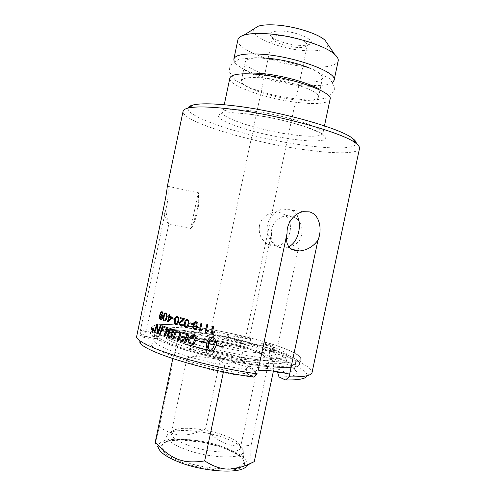 <?xml version="1.0" encoding="UTF-8"?>
<svg xmlns="http://www.w3.org/2000/svg" width="496" height="496" viewBox="0 0 496 496"><rect width="100%" height="100%" fill="white"/><g stroke="black" fill="none" stroke-linecap="round" stroke-linejoin="round"><path stroke-width="0.37" stroke-dasharray="2.48 1.86" d="M259.433 225.835C261.187 216.833 271.12 210.651 279.285 212.307L285.064 214.886C291.146 220.999 292.082 228.668 287.86 237.882C282.627 246.041 275.844 248.112 267.499 244.094C261.063 239.785 258.379 233.697 259.433 225.835M197.092 210.75C198.437 201.047 198.834 195.064 198.282 192.795L198.307 192.603C199.094 194.32 199.001 200.297 198.028 210.533C195.374 220.41 192.994 226.43 190.892 228.594L190.706 228.693C191.915 227.063 194.041 221.08 197.092 210.75M296.54 214.47C294.717 211.761 292.274 210.013 289.218 209.231L283.266 209.064C274.139 210.502 265.924 220.46 267.177 230.789C268.305 241.186 277.5 249.122 285.274 247.944L288.821 246.847M187.079 344.565C162.992 337.162 151.125 331.502 151.485 327.589C152.315 323.411 171.151 323.572 195.579 327.044C217.031 330.138 238.291 334.583 259.371 340.374C283.935 347.169 302.064 354.869 301.109 359.116C301.897 365.329 257.691 362.03 212.003 351.131M211.984 351.131L208.109 350.201M206.454 343.443C231.465 350.92 266.91 355.155 266.16 350.945C265.769 348.459 258.627 345.216 244.733 341.223C220.838 334.329 187.073 330.02 186.763 334.217C186.725 336.406 193.291 339.481 206.454 343.443M188.709 342.252C172.713 336.976 164.883 332.928 165.211 330.107C166.011 325.246 196.528 327.732 227.528 334.316L228.91 334.701C233.039 336.48 244.404 338.774 247.758 338.501L250.864 338.297L249.724 337.838C231.285 333.182 213.156 329.586 195.337 327.044M187.414 326.027L185.2 325.773M184.413 325.686C164.536 323.59 153.655 324.241 151.77 327.639C149.891 332.097 175.398 342.562 212.096 351.1C257.604 361.956 301.605 365.236 300.83 359.048C300.285 354.876 289.416 349.525 268.224 342.99L265.751 342.55L261.789 343.12C262.365 344.224 266.296 345.594 273.569 347.225L275.051 347.64C283.52 351.019 287.686 353.766 287.531 355.886C286.372 358.837 275.999 359.197 256.413 356.971C237.448 354.621 212.629 349.42 194.116 343.92M161.281 315.258L160.22 316.684L160.847 318.792M162.049 311.736L162.477 311.848L163.314 314.166M161.547 314.47L161.894 314.557C162.682 314.997 162.948 315.983 162.707 317.527C162.341 318.971 161.739 319.672 160.89 319.629M161.981 312.523C161.361 312.548 160.871 313.36 160.512 314.941L160.475 315.127M165.732 313.807C165.211 313.596 164.715 314.538 164.238 316.634C163.81 318.903 163.916 320.056 164.554 320.106L164.722 320.156M165.738 312.995L167.09 314.247L166.96 317.552C166.445 319.945 165.701 321.079 164.715 320.968M169.266 317.142L168.535 320.621M169.086 314.204L169.837 314.427L169.452 316.268L171.895 317.043L171.709 317.917L168.094 322.096M167.964 315.809L168.776 316.051M182.509 324.055L183.328 324.372L181.393 326.12M180.358 317.62L184.661 318.816L182.367 321.234C180.798 322.133 180.005 322.896 179.986 323.528L180.792 325.19L181.263 325.289M187.141 320.249C186.477 320.075 185.907 321.036 185.423 323.119C185.002 325.407 185.194 326.591 186.006 326.672L186.391 326.74M187.017 319.412L187.866 319.579L188.995 320.72L189.007 324.099C188.511 326.399 187.686 327.558 186.527 327.571M200.998 323.132L201.915 323.349L200.613 329.524M202.442 328.854L202.498 329.753L199.894 331.185M212.784 325.971L213.757 326.182L212.431 332.388M211.749 334.062L213.131 333.033M214.415 332.593L214.588 331.663M212.84 332.177L214.613 331.65M162.552 325.891L163.339 326.145L160.289 334.478M169.291 333.696L168.032 334.874L168.931 336.418L170.649 336.982M170.537 329.741L169.068 331.068L170.047 332.735L172.056 333.386M170.469 328.637L174.499 329.809L171.12 338.21M183.061 332.37L189.131 334.05L185.529 342.55M181.902 336.412L186.428 337.683M180.339 339.996L184.921 341.298M190.359 342.674L189.695 339.878L191.282 337.013L192.107 336.474M190.408 342.668L193.08 343.536M192.454 335.271L197.427 336.245L193.744 344.794M152.718 329.914L152.966 330.677M153.338 328.891L153.004 330.999M152.594 328.569L153.159 329.753M152.991 328.154L151.993 329.449L152.607 331.477M153.028 327.825L153.903 330.268L152.57 331.812M208.605 343.672C208.06 346.927 208.549 349.265 210.062 350.684L210.037 350.697M210.062 350.684L211.147 350.213M203.447 342.426L202.87 343.189M213.398 350.418L216.144 345.414M224.211 346.964L216.169 345.222M216.188 345.21L216.287 344.646M215.425 341.942L217.186 344.869M214.253 344.77L208.618 343.48M208.649 343.468C209.3 340.789 210.428 338.979 212.04 338.036M216.343 341.701L214.284 337.943L211.866 337.323L210.304 337.509M206.745 343.015L203.546 342.252M203.577 342.24L204.092 341.502M204.123 341.49L199.032 341.236M177.766 330.776L178.895 330.993C180.439 331.669 181.065 332.766 180.78 334.285L178.3 340.442M177.884 331.824C177.004 331.688 176.216 332.543 175.528 334.385L173.619 339.01M164.213 326.473L168.243 327.813L164.994 336.164M160.499 325.153L161.231 325.395L158.243 333.703M157.04 323.851L157.734 324.093L157.995 332.345M157.238 325.326L154.758 332.326M206.838 324.564L207.774 324.775L206.472 330.962M207.898 331.316L205.747 332.636M208.401 331.185L208.568 330.249M207.725 330.441L208.599 330.243M195.653 322.53L194.32 324.049L195.17 326.114L195.808 326.213M192.77 327.292L193.707 327.441L193.862 328.364L195.089 329.046M195.474 321.699L196.577 321.885C197.923 322.344 198.375 323.795 197.941 326.238L196.459 329.363L195.312 329.865M196.974 326.38L195.672 327.031M190.024 322.791L192.684 323.485L192.436 324.44M177.122 317.384C176.508 317.186 175.956 318.134 175.472 320.236C175.051 322.524 175.212 323.696 175.956 323.764L176.229 323.826M177.06 316.56L178.765 317.849L178.721 321.203C178.213 323.559 177.401 324.713 176.291 324.651M172.143 317.645L174.363 318.308L174.09 319.244M359.495 148.465C358.323 154.02 334.484 153.952 304.724 149.718C251.825 142.606 181.158 121.576 183.08 111.284M297.916 250.579L300.347 239.072C303.552 230.702 302.25 223.826 296.441 218.445L290.749 215.921C281.387 213.863 270.711 222.964 271.535 233.263L247.919 345.197C205.412 334.428 154.609 327.85 139.971 332.456L165.72 209.715C168.882 199.392 168.373 186.539 167.623 186.056L167.239 186.794M277.667 372.546C288.294 372.632 293.88 371.442 294.426 368.987L294.438 368.95C294.221 365.13 285.777 360.369 269.105 354.665L269.793 357.498L273.866 357.052L276.204 353.251C299.603 360.84 311.55 367.251 312.065 372.471M240.399 346.444C207.247 338.266 169.093 333.504 157.3 336.79L153.394 339.264C165.714 335.55 206.268 340.547 241.18 349.252L240.399 346.444L241.013 343.523L256.128 347.491L269.731 351.689L276.669 351.044L276.204 353.251L297.823 251.013M273.569 347.225L272.546 352.055C265.273 350.418 261.355 349.023 260.784 347.87L263.959 347.299C284.586 353.691 295.151 358.986 295.653 363.184C294.723 365.341 289.441 366.42 279.806 366.414C266.073 366.067 245.036 363.246 223.064 358.689C206.286 355.043 191.493 351.1 178.684 346.859C162.899 341.372 154.585 336.524 154.839 333.51C156.135 326.201 208.122 332.202 248.88 343.04L246.772 343.176C243.412 343.492 232.041 341.211 227.924 339.382L228.91 334.701M227.528 334.316L226.542 338.991L227.924 339.382M226.542 338.991C204.197 334.397 186.484 332.221 173.389 332.45M168.776 332.872C165.955 333.331 164.412 334.112 164.139 335.215C162.552 339.617 189.342 349.922 223.405 357.077C257.461 364.281 286.13 365.664 286.452 360.989C286.626 358.769 282.484 355.93 274.028 352.476L275.051 347.64M272.546 352.055L274.028 352.476M271.74 350.697L272.093 350.56C272.403 349.94 264.622 348.235 264.653 348.93C266.123 349.86 268.485 350.449 271.74 350.697M241.242 342.06L241.651 341.924C241.955 341.329 234.335 339.704 234.372 340.374C235.736 341.236 238.024 341.8 241.242 342.06M264.759 347.237L267.232 347.671C288.405 354.305 299.237 359.805 299.745 364.169C298.933 365.626 296.341 366.674 291.964 367.313C286.57 367.679 279.583 367.548 271.002 366.922C256.785 365.564 240.752 363.066 222.915 359.42C205.115 355.551 189.441 351.373 175.882 346.878C167.778 343.988 161.33 341.285 156.544 338.774C152.799 336.424 150.852 334.422 150.697 332.76C152.148 325.103 205.952 331.241 248.744 342.463L249.891 342.928L248.88 343.04L263.959 347.299L264.759 347.237L265.751 342.55M242.228 337.385C239.016 337.106 236.722 336.548 235.358 335.705C235.315 335.073 242.935 336.691 242.637 337.255L242.228 337.385M272.75 345.917C269.495 345.65 267.133 345.067 265.658 344.168C265.62 343.505 273.401 345.204 273.104 345.793L272.75 345.917M185.907 350.145C161.845 342.631 150.009 336.821 150.406 332.711C152.005 324.372 214.458 332.345 258.391 345.018C282.937 351.893 301.022 359.78 300.03 364.244C298.679 368.02 286.093 368.633 262.272 366.079C239.122 363.345 208.605 356.984 185.907 350.145M223.69 437.689C235.191 441.868 241.682 446.09 243.164 450.356L243.245 451.397C244.15 459.482 209.039 458.608 185.02 449.24C172.186 444.168 166.247 439.549 167.189 435.37L167.685 434.446C172.019 427.881 202.597 429.945 223.69 437.689M158.429 447.783C154.82 436.145 196.224 436.716 224.366 447.398C241.837 454.02 249.135 460.319 246.252 466.29L252.142 462.687C250.728 462.129 250.393 456.258 251.137 445.073C241.428 446.809 233.219 446.388 226.511 443.827C219.728 441.502 212.741 436.548 205.561 428.959C186.577 437.41 175.559 437.298 159.29 427.025L155.329 443.306L158.429 447.783M176.743 429.214C186.335 426.715 207.533 429.4 222.791 434.887C233.287 438.681 239.184 442.488 240.479 446.301L240.492 447.522C240.405 454.46 209.058 453.344 187.68 445.098C176.353 440.696 170.884 436.641 171.269 432.934L171.777 431.824C172.627 430.695 174.282 429.821 176.743 429.214M254.274 461.64L252.142 462.687M172.788 358.645L177.091 340.293C177.512 338.911 177.649 338.942 177.506 340.374C196.676 336.945 207.427 338.39 223.119 345.625C231.973 345.303 239.828 346.158 246.686 348.186C253.549 350.064 261.094 353.667 269.316 358.992C270.983 357.61 272.161 358.168 272.85 360.673L273.885 368.832C257.226 361.15 245.737 359.755 225.091 363.99C206.596 351.85 194.655 348.465 174.859 348.812M159.29 427.025L177.506 340.374M223.436 371.839L225.091 363.99M273.395 371.132L273.885 368.832M252.458 375.261C238.068 378.256 183.136 364.355 186.856 358.85L186.918 358.645C187.364 357.715 189.05 357.12 191.964 356.86C208.277 354.962 257.157 367.276 256.159 373.234L256.134 373.445C255.948 374.3 254.721 374.908 252.458 375.261M239.109 360.084L241.106 359.222C242.16 356.574 216.678 350.201 208.686 351.069L206.336 351.931C204.705 354.473 231.626 361.212 239.109 360.084M201.86 350.393C230.578 359.166 271.448 363.822 270.717 358.738C270.345 355.682 262.117 351.813 246.028 347.119C218.624 339.097 179.8 334.329 179.447 339.506C179.416 342.153 186.887 345.786 201.86 350.393M251.137 445.073L269.316 358.992M205.561 428.959L223.119 345.625M205.046 350.157C230.02 357.765 265.503 361.807 264.802 357.349C264.449 354.714 257.331 351.373 243.449 347.312C219.579 340.306 185.783 336.164 185.417 340.622C185.349 342.947 191.896 346.121 205.046 350.157M188.021 108.103C186.558 115.897 226.784 130.318 269.316 139.215C311.823 148.236 354.448 151.274 356.252 143.561M330.094 99.212C327.968 103.385 317.744 104.532 299.435 102.666C268.317 99.553 227.695 85.777 229.853 78.089M269.793 357.498C287.568 363.58 296.639 368.714 296.986 372.899C296.521 375.639 290.52 376.979 278.988 376.917M269.731 351.689L269.105 354.665M154.653 341.874C159.755 349.227 206.2 363.661 246.394 369.532L247.622 374.021C204.91 367.976 155.161 352.327 150.555 344.472L154.653 341.874L155.347 338.588L154.293 336.09C154.541 335.036 155.763 334.223 157.957 333.653L157.3 336.79M277.822 371.802L278.386 369.129C270.035 368.943 259.619 367.908 247.138 366.023L246.394 369.532M155.347 338.588L137.001 334.868L136.481 337.354L139.835 342.308L150.555 344.472M153.394 339.264L143.177 337.193L139.984 332.475L140.48 330.107L157.957 333.653M276.669 351.044C265.41 349.184 252.036 345.377 248.378 343.058L247.919 345.216L245.501 348.911C205.115 338.669 157.164 332.642 143.177 337.193M245.501 348.911L241.18 349.252M257.951 371.182L247.138 366.023M247.622 374.021L253.915 377.127M307.111 375.701L307.136 375.615C306.956 370.562 295.87 364.374 273.866 357.052M300.347 239.072C295.61 247.175 282.906 250.523 276.384 245.997C272.558 243.09 270.94 238.843 271.535 233.263M137.001 334.868C142.569 335.11 145.514 334.701 145.836 333.634C145.942 332.698 144.156 331.526 140.48 330.107M163.482 208.543C165.695 218.618 167.481 223.801 168.826 224.093L168.82 223.944C167.915 222.09 166.879 217.353 165.72 209.715M278.386 369.129L289.596 374.213M241.013 343.523L248.378 343.058M237.906 39.761C235.34 49.414 275.708 64.449 307.018 66.731C325.432 68.126 335.823 66.179 338.191 60.896M327.943 44.504C327.695 49.495 320.013 51.541 304.91 50.642C280.017 49.166 248.372 36.227 253.896 28.898M306.051 42.693L307.353 45.155L305.307 46.829C303.329 47.467 300.489 47.659 296.788 47.411C286.452 46.333 278.746 43.915 273.668 40.164L272.471 37.801C273.098 35.979 276.501 35.216 282.689 35.52C293.093 36.561 300.874 38.948 306.051 42.693M298.685 45.316C303.056 45.613 306.423 45.372 308.779 44.603C318.68 41.949 299.417 31.874 282.026 31.074C271.417 30.826 267.871 32.711 271.386 36.729C275.416 40.598 288.492 44.671 298.685 45.316M262.985 77.965C288.362 80.098 321.197 91.729 318.488 97.073C316.938 100.254 309.151 101.147 295.132 99.752C270.983 97.383 239.537 86.651 241.335 80.817C242.377 77.822 249.6 76.874 262.985 77.965M309.74 68.113C318.649 71.97 322.896 75.318 322.481 78.157C320.844 81.753 312.995 82.95 298.933 81.741C274.71 79.695 243.356 68.473 245.309 61.895C246.078 59.129 251.323 57.778 261.051 57.846M332.99 82.076C328.557 85.374 318.618 86.31 303.186 84.89C274.598 82.355 237.596 70.103 234.118 61.237M246.772 343.176L247.758 338.501M268.224 342.99L267.232 347.671M261.907 347.46L262.905 342.736M250.691 338.353L249.711 342.99M248.744 342.463L249.724 337.838M180.352 461.652L169.446 456.525C164.058 452.941 161.15 449.63 160.723 446.592C161.783 443.889 165.025 441.899 170.444 440.628C176.861 439.834 184.394 439.847 193.037 440.671C210.738 442.947 229.381 448.911 239.177 455.607C243.238 458.949 244.981 462.036 244.398 464.851L240.008 468.174C229.933 472.626 200.241 469.532 180.352 461.652M239.146 466.872C242.116 465.694 243.679 464.163 243.834 462.272C243.418 457.2 236.443 452.135 222.902 447.082C199.249 438.185 164.666 436.598 162.266 445.079C161.132 449.779 167.443 454.919 181.201 460.505C200.52 468.137 229.332 471.157 239.146 466.872M319.374 129.338C310.093 123.002 275.336 113.522 249.996 110.676C232.853 108.829 223.739 109.387 222.648 112.356C220.863 118.29 261.702 130.938 292.659 134.788C310.874 137.088 320.937 136.648 322.853 133.467C323.088 132.351 321.929 130.975 319.374 129.338M247.151 113.869C274.629 117.031 312.468 127.292 322.375 133.976L326.064 137.708L323.578 140.126L315.605 141.062C301.004 141.112 276.607 137.311 254.708 131.731C244.1 128.83 235.067 125.872 227.614 122.859L219.97 118.693L217.818 115.326L221.799 113.193L231.886 112.654L247.151 113.869M330.528 79.217L312.604 69.186C294.612 63.147 275.925 59.291 256.544 57.617L238.818 59.191L230.113 65.354L229.127 71.641L235.842 80.78L250.616 88.238L270.58 94.401C285.938 97.848 300.26 99.795 313.528 100.242L328.023 97.83L334.98 89.15L330.528 79.217M242.941 72.707L243.524 69.961C243.623 69.483 245.694 70.407 249.742 72.732C256.004 75.77 268.51 79.986 280.934 82.627C293.465 85.287 306.757 86.527 313.869 86.292C318.63 85.796 320.962 85.789 320.862 86.261L320.286 89.001L318.891 88.908M190.7 228.687L198.288 192.597M286.452 360.989L287.531 355.886M164.139 335.215L165.211 330.107M249.891 342.928L250.864 338.297M241.651 341.924L242.637 337.255M234.372 340.374L235.358 335.705M272.093 350.56L273.104 345.793M264.653 348.93L265.658 344.168M299.745 364.169L300.83 359.048M150.697 332.76L151.77 327.639M260.784 347.87L261.789 343.12M243.245 451.397L243.834 462.272L243.573 460.431L242.668 458.998L238.136 454.993L225.308 448.564L204.513 442.568L180.786 439.921L168.299 441.192C162.589 443.3 162.707 444.001 162.291 444.887L167.189 435.37M171.777 431.824L167.685 434.446M240.479 446.301L243.164 450.356M206.342 351.9L186.918 358.645M241.106 359.222L256.159 373.234M186.856 358.85L171.269 432.934M256.134 373.445L240.492 447.522M179.447 339.506L177.091 340.293M270.717 358.738L272.85 360.673M264.802 357.349L266.16 350.945M185.417 340.622L186.763 334.217M324.465 125.86L322.853 133.467C322.468 133.182 324 134.993 320.137 132.754L304.773 126.554L289.999 122.208L268.882 117.378L248.366 114.037L236.617 112.89L222.735 112.908L224.248 104.743M294.438 368.95L296.986 372.899M154.839 333.51L154.293 336.09M295.653 363.184L294.426 368.987M307.136 375.615L312.058 372.502M145.836 333.634L168.826 224.093M303.217 211.705L283.266 209.064M291.264 249.197L285.274 247.944M168.82 223.944L190.892 228.6M167.406 186.198L198.282 192.789M296.447 218.445L285.064 214.886M276.384 246.004L267.499 244.1M151.485 327.589L150.406 332.711M301.109 359.116L300.03 364.244M305.307 46.829L308.779 44.603M273.668 40.164L271.386 36.729M241.106 359.253L307.353 45.155M206.336 351.931L272.471 37.801M318.488 97.073L322.481 78.157M241.335 80.817L242.804 73.811M242.959 73.067L245.309 61.895"/><path stroke-width="0.74" d="M288.821 246.847C293.837 244.026 297.135 238.985 298.722 231.737C300.099 224.992 299.367 219.238 296.54 214.47M208.109 350.201L187.079 344.565M195.337 327.044L187.414 326.027M185.2 325.773L184.413 325.686M194.116 343.92L188.709 342.252M160.847 318.792L162.099 317.279L161.281 315.258M161.398 315.289L160.134 316.677L160.654 318.761L162.012 317.273L161.485 315.295M160.89 319.629L160.574 319.536C159.607 319.188 159.365 317.775 159.836 315.301C160.369 312.815 161.107 311.624 162.049 311.736M160.388 315.121L161.808 314.551C162.595 314.991 162.868 315.977 162.62 317.521C162.198 319.126 161.516 319.808 160.568 319.56L160.487 319.523C159.52 319.176 159.278 317.769 159.749 315.295C160.351 312.542 161.194 311.37 162.273 311.792L163.234 314.16L162.638 314.042L162.099 312.554C161.386 312.375 160.828 313.168 160.425 314.935L161.547 314.47M162.725 314.049L161.981 312.523M163.234 314.16L162.638 314.042M164.722 320.156L165.416 319.815L166.29 317.328C166.712 315.065 166.606 313.906 165.968 313.856L165.732 313.807M165.335 319.808L166.21 317.322C166.631 315.053 166.526 313.9 165.887 313.85L165.831 313.832C165.249 313.41 164.691 314.346 164.151 316.628C163.723 318.897 163.829 320.05 164.467 320.1L165.416 319.815M164.715 320.968L164.331 320.862C163.314 320.484 163.072 319.002 163.606 316.417C164.089 314.086 164.802 312.951 165.738 312.995M167.009 314.241L166.879 317.545C166.321 320.162 165.472 321.278 164.343 320.893L164.244 320.856C163.234 320.478 162.992 318.99 163.519 316.411C164.058 313.813 164.883 312.697 165.993 313.057L167.009 314.241M168.46 320.614L171.021 317.7L169.192 317.136L168.46 320.614L170.946 317.694L169.192 317.136M168.696 316.051L169.086 314.204L169.762 314.421L169.372 316.268L171.821 317.037L171.635 317.911L168.02 322.096L167.543 321.916L168.597 316.925L167.784 316.677L167.964 315.809L168.776 316.051L169.161 314.228M167.865 316.684L168.039 315.834M168.597 316.925L167.784 316.677M167.543 321.916L168.516 316.919M168.02 322.096L167.468 321.91M181.393 326.12L180.513 325.946L179.18 323.268C179.174 322.481 180.029 321.582 181.759 320.571L183.334 319.424L180.166 318.525L180.358 317.62M181.263 325.289L182.509 324.055M180.166 318.525L180.296 317.601L184.599 318.816L182.305 321.234C180.736 322.127 179.943 322.896 179.918 323.528L180.848 325.233L182.454 324.031L183.272 324.372C182.807 325.81 181.939 326.362 180.662 326.015L179.118 323.268C179.106 322.481 179.967 321.575 181.697 320.565L183.272 319.424L180.104 318.519M186.391 326.74L187.141 326.393L188.133 323.863C188.548 321.588 188.356 320.404 187.556 320.317L187.141 320.249M187.085 326.393L188.077 323.863C188.492 321.588 188.3 320.404 187.5 320.317L187.383 320.28C186.601 319.846 185.926 320.788 185.361 323.119C184.94 325.407 185.138 326.591 185.95 326.672L187.141 326.393M186.527 327.571L185.727 327.428C184.431 327 184.047 325.481 184.574 322.877C185.051 320.596 185.87 319.443 187.017 319.412M188.939 320.72L188.951 324.105C188.381 326.771 187.352 327.906 185.87 327.496L185.671 327.428C184.376 327 183.991 325.481 184.512 322.884C185.07 320.23 186.081 319.102 187.55 319.492L188.939 320.72M199.894 331.185L199.336 331.049L200.998 323.132M199.336 331.049L200.967 323.125L201.878 323.349L200.576 329.53L202.442 328.854M200.576 329.53L202.659 328.817L202.461 329.759L199.882 331.204L199.293 331.055M211.129 333.92L212.784 325.971L213.739 326.188L212.431 332.388L214.588 331.663L214.39 332.605L211.724 334.068L211.129 333.92L212.803 325.971M214.396 332.599L213.131 333.033M212.455 332.382L212.84 332.177M211.724 334.068L211.104 333.926M159.532 334.192L162.477 325.866L163.258 326.139L160.202 334.471L159.532 334.192L162.552 325.891M160.202 334.471L159.445 334.186M170.574 336.982L171.684 334.341L170.165 333.876C168.863 333.467 168.125 333.796 167.958 334.874L168.857 336.412L170.574 336.982L171.616 334.341M171.684 334.341L169.291 333.696M171.988 333.386L173.197 330.479L170.649 329.747L168.993 331.068L169.973 332.735L171.988 333.386L173.123 330.479M173.197 330.479L170.649 329.747M171.12 338.21L168.181 337.181L167.208 334.67L168.857 332.94L168.181 330.782C168.547 329.431 169.31 328.718 170.469 328.637M171.033 328.743L174.431 329.809L171.114 338.229L168.107 337.181L167.127 334.67L168.783 332.94L168.107 330.776C168.59 329.121 169.57 328.445 171.033 328.743M185.529 342.55L179.893 340.944L180.284 339.977L184.921 341.298L186.025 338.65L181.455 337.361L181.852 336.4L186.428 337.683L187.662 334.726L182.726 333.337L183.111 332.388M181.517 337.361L181.902 336.412M179.955 340.938L180.339 339.996M182.726 333.337L183.061 332.37L189.075 334.05L185.523 342.569L179.893 340.944M187.662 334.726L182.664 333.337M186.378 337.689L187.606 334.726M186.025 338.65L181.455 337.361M184.865 341.304L185.975 338.65M193.037 343.542L195.895 336.927L192.107 336.474L191.233 337.02L189.646 339.884L190.359 342.674L193.037 343.542L195.852 336.933M195.895 336.927L192.157 336.468M193.744 344.794L189.949 343.623C188.678 342.786 188.232 341.422 188.61 339.524C189.429 336.902 190.712 335.482 192.454 335.271M194.364 335.463L197.389 336.251L193.738 344.807L189.9 343.629C188.629 342.792 188.182 341.428 188.561 339.531C189.478 336.623 190.954 335.197 192.975 335.253L194.364 335.463M152.873 330.665L153.097 330.045L152.446 330.144L152.873 330.665L153.01 330.032M153.097 330.045L152.718 329.914M153.004 330.999L152.346 330.1L152.787 329.648L152.495 328.532L153.066 329.747L153.338 328.891M152.712 329.493L152.594 328.569M153.066 329.747L153.438 328.929L152.997 331.03L152.557 330.838L152.253 330.088L152.619 329.487M151.9 329.443L152.408 331.433L153.63 330.181L153.115 328.197L151.9 329.443M152.607 331.477L153.723 330.193L152.991 328.154M152.57 331.812L151.826 329.381L153.028 327.825M153.81 330.255L152.322 331.75L151.733 329.369L153.159 327.862L153.81 330.255M208.58 343.685C208.035 346.94 208.525 349.277 210.037 350.697C211.984 350.083 213.373 348.186 214.191 344.993L208.58 343.685L214.191 344.993M211.147 350.213C212.604 349.172 213.621 347.423 214.21 344.974M224.074 347.15L216.126 345.427C215.028 349.37 213.299 351.273 210.949 351.143L208.835 350.635C206.807 349.581 206.088 347.113 206.677 343.226L203.447 342.426L202.87 343.189L199.032 341.236L204.092 341.502L203.546 342.252L206.72 343.027C207.805 339.097 209.517 337.199 211.842 337.336L214.266 337.956L216.324 341.713L214.39 341.279L216.324 341.701M206.677 343.226L203.416 342.432M206.702 343.22C206.119 347.101 206.838 349.568 208.859 350.622L210.974 351.125L213.398 350.418M224.068 347.169L216.126 345.427M217.174 344.844L216.287 344.646L216.169 345.222L224.204 346.983M215.407 341.961L213.423 344.013L215.407 341.955L217.186 344.869L216.268 344.664M213.441 344.001L214.334 344.224L213.423 344.013M214.353 344.212L214.235 344.788L214.334 344.224M212.04 338.036L212.759 337.782C210.812 338.39 209.436 340.287 208.618 343.48L214.235 344.788M210.304 337.509C208.618 338.384 207.433 340.219 206.745 343.015L206.72 343.027M199.156 341.254L202.883 343.164M212.778 337.77L214.39 341.279L212.759 337.782M173.619 339.01L172.738 338.731L174.697 333.783C175.423 331.799 176.446 330.795 177.766 330.776M178.3 340.442L177.357 340.163L179.788 333.982L178.616 331.948L177.884 331.824M180.166 335.842L178.287 340.461L177.295 340.163L179.726 333.982L178.411 331.905C177.277 331.396 176.291 332.227 175.46 334.385L173.612 339.028L172.67 338.731L174.629 333.783C175.491 331.39 176.805 330.429 178.566 330.906L178.833 330.993C180.377 331.669 181.003 332.766 180.718 334.292L180.166 335.842M164.994 336.164L164.238 335.897L167.034 328.482L163.872 327.403L164.213 326.473M164.139 326.449L168.169 327.813L164.988 336.183L164.157 335.897L166.954 328.482L163.792 327.397L164.139 326.449M154.758 332.326L154.107 332.084L156.959 323.82L157.641 324.08L157.908 332.339L160.499 325.153M154.2 332.091L157.04 323.851M157.908 332.339L160.419 325.122L161.15 325.388L158.156 333.696L157.48 333.405L157.238 325.326L154.752 332.351L154.107 332.084M157.201 327.044L157.145 325.314M157.48 333.405L157.114 327.038M158.156 333.696L157.393 333.399M205.747 332.636L205.17 332.494L206.838 324.564M207.725 330.441L206.441 330.975L208.568 330.249L208.37 331.192L207.898 331.316M205.17 332.494L206.807 324.558L207.743 324.781L206.441 330.975M208.37 331.192L205.741 332.649L205.133 332.5M195.808 326.213L197.154 324.837L196.236 322.623L195.653 322.53M195.306 326.176L197.11 324.843L196.025 322.574L194.271 324.055L195.306 326.176M195.312 329.865L194.172 329.704L192.814 327.304M195.672 327.031L194.742 326.901C193.632 326.38 193.186 325.37 193.403 323.876L195.474 321.699M195.089 329.046L196.974 326.38L194.699 326.901C193.589 326.38 193.142 325.37 193.353 323.876C193.806 322.239 194.748 321.532 196.174 321.774L196.534 321.892C197.879 322.35 198.332 323.801 197.904 326.244L196.416 329.369L194.401 329.797L192.77 327.292L193.657 327.447L194.482 328.972L195.418 328.953L196.931 326.387M192.436 324.44L189.825 323.745L190.024 322.791M189.974 322.778L192.634 323.485L192.429 324.458L189.77 323.745L189.974 322.778M176.229 323.826L176.979 323.479L177.928 320.968C178.343 318.692 178.182 317.514 177.438 317.446L177.122 317.384M176.911 323.479L177.859 320.968C178.275 318.686 178.114 317.514 177.37 317.446L177.289 317.415C176.582 316.981 175.956 317.924 175.404 320.23C174.976 322.518 175.138 323.696 175.888 323.764L176.979 323.479M176.291 324.651L175.708 324.52C174.511 324.111 174.183 322.605 174.71 320.007C175.193 317.688 175.981 316.535 177.06 316.56M178.696 317.849L178.653 321.203C178.083 323.851 177.128 324.973 175.782 324.57L175.64 324.52C174.443 324.111 174.108 322.605 174.635 320.001C175.187 317.372 176.123 316.25 177.45 316.634L178.696 317.849M174.09 319.244L171.945 318.581L172.143 317.645M172.069 317.62L174.288 318.302L174.09 319.263L171.87 318.575L172.069 317.62M139.835 342.308C142.681 351.131 203.211 370.357 253.915 377.127L257.381 373.897C231.514 370.27 200.508 363.444 177.035 356.233C153.041 348.62 139.519 342.321 136.468 337.336L163.482 208.543C165.658 198.102 166.91 190.855 167.239 186.794L183.08 111.284C183.365 109.852 185.194 108.748 188.554 107.979C196.025 106.349 209.517 106.646 229.034 108.878C276.644 114.198 343.672 132.835 355.818 143.226C358.583 145.285 359.805 147.033 359.495 148.465L312.058 372.502C311.333 375.695 303.67 377.14 289.063 376.836L317.961 240.188C313.255 246.574 307.167 250.158 299.702 250.951C289.137 250.778 284.927 244.869 287.079 233.213C286.539 222.995 294.475 213.063 303.217 211.705L309.231 211.854C319.356 214.061 322.685 228.916 317.961 240.188M289.063 376.836L289.596 374.213C275.578 370.785 261.082 369.334 257.951 371.182L287.079 233.213M297.823 251.013L297.916 250.579M173.389 332.45L172.41 332.494M172.335 332.5L168.776 332.872M246.252 466.29C241.726 474.114 204.104 472.155 178.988 462.092C166.712 457.182 159.861 452.414 158.429 447.783M155.329 443.306C155.043 444.193 155.006 443.852 155.211 442.283C171.312 459.445 182.931 464.219 204.662 460.927C222.09 471.851 233.907 471.584 254.274 461.64L273.395 371.132M155.211 442.283L172.788 358.645M204.662 460.927L223.436 371.839M356.252 143.561C356.475 142.141 355.266 140.442 352.625 138.452C340.802 128.253 277.351 110.49 232.109 105.561C213.54 103.49 200.638 103.267 193.397 104.898C190.179 105.654 188.387 106.721 188.021 108.103M224.248 104.743L229.853 78.089C231.13 74.233 240.393 72.986 257.641 74.344C290.817 77.054 333.789 92.349 330.094 99.212L324.465 125.86M289.038 376.848L285.51 379.973L278.988 376.917L277.667 372.546L277.822 371.802M285.51 379.973C298.976 380.147 306.181 378.721 307.111 375.701M334.099 80.259L338.191 60.896C338.594 58.962 337.392 56.755 334.589 54.281C325.202 45.446 291.357 35.067 266.197 33.703C256.413 33.127 248.967 33.61 243.865 35.166C240.306 36.295 238.316 37.826 237.906 39.761L233.833 59.129C235.216 54.783 244.559 53.153 261.876 54.244C295.163 56.445 337.987 72.484 334.099 80.259L332.99 82.076M253.896 28.898L258.205 26.207C262.099 24.98 267.648 24.558 274.852 24.943C293.322 25.829 317.868 33.443 325.091 40.3L327.943 44.504M261.051 57.846L267.158 58.162C282.615 59.632 296.813 62.949 309.74 68.113M234.118 61.237L233.833 59.129M318.891 88.908C314.148 85.839 295.635 78.87 275.993 75.516C256.246 71.517 241.868 73.854 242.941 72.707M193.397 104.898L188.554 107.979M352.625 138.452L355.818 143.226M299.683 250.951L291.264 249.197M258.205 26.207L243.865 35.166M325.091 40.3L334.589 54.281M242.804 73.811L242.959 73.067"/></g></svg>
